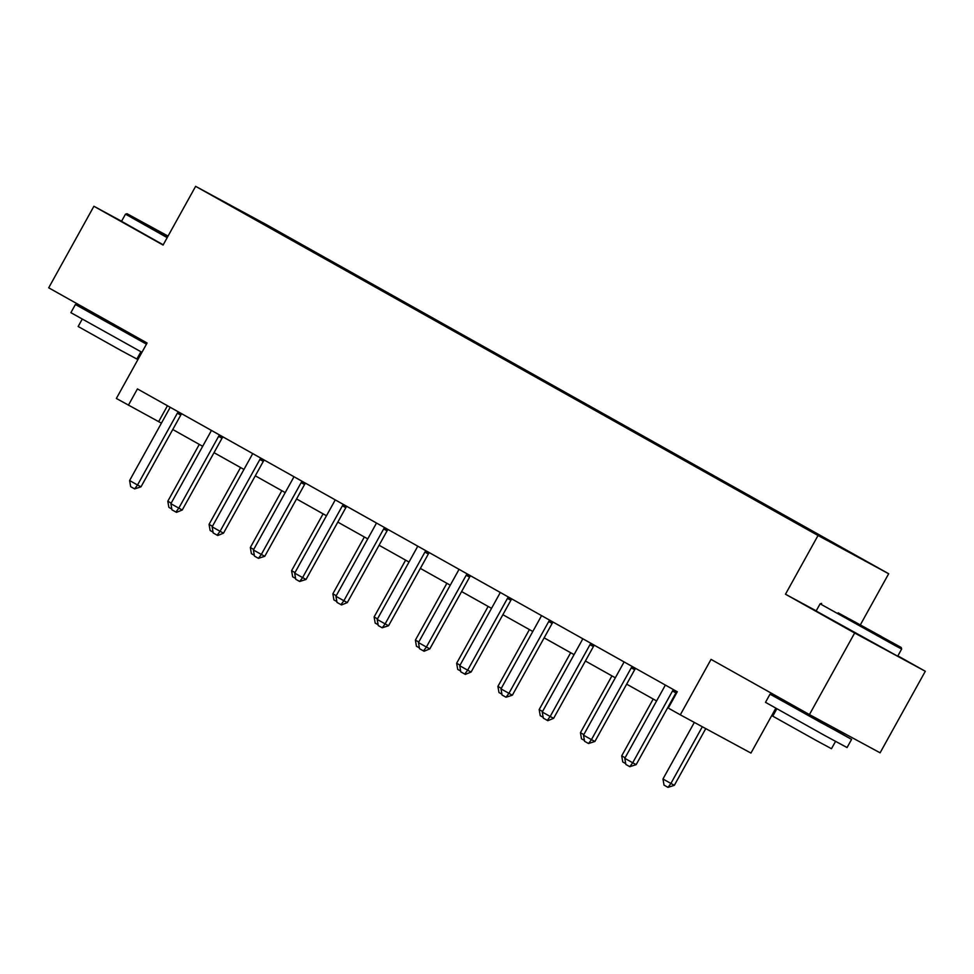 <?xml version="1.0" encoding="UTF-8"?>
<svg xmlns="http://www.w3.org/2000/svg" width="974" height="974" viewBox="0 0 974 974"><rect width="100%" height="100%" fill="white"/><g stroke="black" fill="none" stroke-linecap="round" stroke-linejoin="round"><path stroke-width="1.46" d="M816.212 610.856L785.482 594.213L854.648 633.015L925.3 671.269L880.094 752.817L809.443 714.575L711.044 659.374L680.302 714.831L750.954 753.072L775.779 708.281M854.648 633.015L809.443 714.575M121.567 221.232L93.906 206.257L48.7 287.805L147.098 343.006L116.356 398.463L161.416 423.154M781.111 698.675L780.515 699.746M888.678 573.747L266.279 224.58L195.628 186.338L818.026 535.493L888.678 573.747L860.517 624.553M925.3 671.269L897.87 655.879M302.524 245.911L309.44 249.064L309.135 249.612M256.077 219.844L303.036 245.606M315.649 253.398L322.662 256.491L309.44 249.064M316.258 253.021L350.701 272.221L350.397 272.769M356.91 276.543L363.923 279.635L350.701 272.221M357.531 276.178L391.962 295.365L391.658 295.913M398.171 299.688L405.184 302.78L391.962 295.365M398.792 299.322L433.223 318.51L432.919 319.058M439.444 322.844L446.457 325.937L433.223 318.51M440.053 322.467L474.496 341.667L474.192 342.203M480.706 345.989L487.718 349.082L474.496 341.667M481.326 345.624L515.757 364.812L515.453 365.36M521.967 369.134L528.979 372.226L515.757 364.812M522.588 368.769L557.018 387.956L556.714 388.504M563.228 392.291L570.24 395.383L557.018 387.956M563.849 391.913L598.279 411.113L597.987 411.649M604.501 415.435L611.514 418.528L598.279 411.113M605.11 415.07L639.553 434.258L639.248 434.806M645.762 438.58L652.775 441.672L639.553 434.258M646.383 438.215L680.814 457.403L680.509 457.95M687.023 461.737L694.036 464.829L680.814 457.403M687.644 461.359L722.075 480.559L721.771 481.095M728.284 484.882L735.309 487.974L722.075 480.559M728.905 484.516L763.336 503.704L763.044 504.252M769.557 508.026L776.57 511.119L763.336 503.704M770.166 507.661L804.609 526.849L804.305 527.397M810.928 531.11L817.831 534.276L804.609 526.849M811.439 530.806L472.792 341.557L256.223 219.345M680.302 714.831L668.274 708.074L677.307 691.771L137.431 388.906L128.398 405.221M785.482 594.213L818.026 535.493M93.906 206.257L163.072 245.058L195.628 186.338M172.763 429.51L202.689 446.299M214.024 452.667L243.95 469.444M255.298 475.811L285.212 492.601M296.559 498.956L326.473 515.745M337.82 522.113L367.746 538.89M379.081 545.257L409.007 562.047M420.354 568.402L450.268 585.191M461.615 591.559L491.529 608.336M502.876 614.704L532.802 631.493M544.137 637.848L574.063 654.638M585.411 661.005L615.324 677.782M626.672 684.15L656.598 700.939M167.455 405.744L158.665 421.608M673.57 689.665L673.168 690.091A3.726 3.032 -61.6 0 0 672.498 691.004L632.71 762.776L636.156 764.639L629.813 766.684L625.844 764.456L624.784 758.32L664.56 686.56A3.726 3.032 -61.6 0 0 664.986 685.501L665.132 684.929M676.967 691.577L676.613 691.954A3.726 3.032 -61.6 0 0 675.932 692.867L636.156 764.639M624.784 758.32L632.71 762.776L629.813 766.684M694.328 722.428L662.965 778.993L670.903 783.449L702.327 726.75M674.337 785.312L668.006 787.357L670.903 783.449L674.337 785.312L705.773 728.613M668.006 787.357L664.037 785.129L662.965 778.993M838.139 612.829L901.23 647.491L838.139 612.829M901.23 647.491L901.668 649.025L895.617 645.859L820.108 603.807L816.127 610.99L897.687 656.196L901.668 649.025M849.791 619.135L881.336 636.472L849.791 619.135M833.123 728.832L851.58 739.388L847.063 747.545L824.783 735.528L765.503 702.327L770.02 694.17L788.757 704.239M851.58 739.388L770.02 694.17M835.534 741.409L831.479 748.714L815.445 740.057L772.759 716.158L776.814 708.865M833.732 727.724L832.989 729.076L820.863 722.538L788.611 704.482L789.293 703.265M168.052 236.085L127.022 213.708L167.735 236.645M167.187 237.632L125.5 214.146L121.519 221.317L163.218 244.815M167.82 236.512L146.916 224.738L167.966 236.232M141.948 352.308L70.883 312.666L75.4 304.509L94.137 314.578M138.503 339.159L146.684 343.761M146.465 344.151L75.4 304.509M140.913 351.748L136.871 359.041L120.825 350.397L78.139 326.497L82.193 319.192M138.917 338.416L138.369 339.402L103.195 320.081L94.003 314.809L94.673 313.604M632.309 666.52L631.907 666.934A3.726 3.032 -61.6 0 0 631.237 667.86L591.449 739.631L594.895 741.482L588.552 743.527L584.583 741.299L583.511 735.175L623.299 663.404A3.726 3.032 -61.6 0 0 623.725 662.344L623.871 661.784M635.705 668.42L635.34 668.797A3.726 3.032 -61.6 0 0 634.671 669.722L594.895 741.482M583.511 735.175L591.449 739.631L588.552 743.527M591.035 643.376L590.646 643.79A3.726 3.032 -61.6 0 0 589.964 644.715L550.188 716.474L553.622 718.337L547.863 720.687L543.322 718.155L542.25 712.031L582.038 640.259A3.726 3.032 -61.6 0 0 582.452 639.2L582.598 638.64M594.432 645.275L594.079 645.652A3.726 3.032 -61.6 0 0 593.409 646.566L553.622 718.337M542.25 712.031L550.188 716.474L547.291 720.383M625.698 763.628L622.776 761.985L621.704 755.848L625.101 757.748M653.201 699.028L621.704 755.848M584.437 740.471L581.502 738.828L580.443 732.704L583.828 734.603M611.94 675.883L580.443 732.704M549.774 620.219L549.373 620.645A3.726 3.032 -61.6 0 0 548.703 621.558L508.927 693.33L512.361 695.192L506.017 697.238L502.048 695.01L500.989 688.874L540.765 617.114A3.726 3.032 -61.6 0 0 541.191 616.055L541.337 615.495M553.171 622.13L552.818 622.508A3.726 3.032 -61.6 0 0 552.136 623.421L512.361 695.192M500.989 688.874L508.927 693.33L506.017 697.238M543.175 717.327L540.241 715.683L539.182 709.547L542.567 711.458M570.667 652.738L539.182 709.547M508.513 597.074L508.111 597.488A3.726 3.032 -61.6 0 0 507.442 598.413L467.654 670.185L471.099 672.036L465.329 674.398L460.787 671.853L459.728 665.729L499.504 593.957A3.726 3.032 -61.6 0 0 499.93 592.898L500.076 592.338M511.91 598.973L511.545 599.351A3.726 3.032 -61.6 0 0 510.875 600.276L471.099 672.036M459.728 665.729L467.654 670.185L464.756 674.081M501.914 694.182L498.98 692.538L497.909 686.402L501.306 688.301M529.406 629.581L497.909 686.402M467.252 573.929L466.85 574.343A3.726 3.032 -61.6 0 0 466.181 575.269L426.393 647.028L429.826 648.891L424.067 651.241L419.526 648.708L418.455 642.584L458.243 570.813A3.726 3.032 -61.6 0 0 458.669 569.753L458.815 569.193M470.637 575.829L470.284 576.206A3.726 3.032 -61.6 0 0 469.614 577.119L429.826 648.891M418.455 642.584L426.393 647.028L423.495 650.936M460.641 671.025L457.707 669.381L456.648 663.257L460.045 665.157M488.144 606.437L456.648 663.257M425.979 550.773L425.589 551.199A3.726 3.032 -61.6 0 0 424.908 552.112L385.132 623.884L388.565 625.746L382.222 627.792L378.265 625.564L377.194 619.427L416.982 547.668A3.726 3.032 -61.6 0 0 417.396 546.609L417.542 546.049M429.376 552.684L429.023 553.062A3.726 3.032 -61.6 0 0 428.353 553.975L388.565 625.746M377.194 619.427L385.132 623.884L382.222 627.792M419.38 647.88L416.446 646.237L415.387 640.113L418.771 642.012M446.883 583.292L415.387 640.113M384.718 527.628L384.316 528.042A3.726 3.032 -61.6 0 0 383.646 528.967L343.871 600.739L347.304 602.602L341.533 604.951L336.992 602.407L335.933 596.283L375.708 524.511A3.726 3.032 -61.6 0 0 376.134 523.452L376.281 522.892M388.115 529.527L387.762 529.905A3.726 3.032 -61.6 0 0 387.08 530.83L347.304 602.602M335.933 596.283L343.871 600.739L340.961 604.635M378.119 624.736L375.185 623.092L374.113 616.956L377.51 618.867M405.61 560.135L374.113 616.956M343.457 504.483L343.055 504.897A3.726 3.032 -61.6 0 0 342.385 505.823L302.597 577.582L306.043 579.445L299.7 581.49L295.731 579.262L294.672 573.138L334.447 501.367A3.726 3.032 -61.6 0 0 334.873 500.307L335.019 499.747M346.854 506.383L346.488 506.76A3.726 3.032 -61.6 0 0 345.819 507.673L306.043 579.445M294.672 573.138L302.597 577.582L299.7 581.49M336.846 601.579L333.924 599.935L332.852 593.811L336.249 595.711M364.349 536.991L332.852 593.811M302.196 481.326L301.794 481.753A3.726 3.032 -61.6 0 0 301.124 482.666L261.336 554.437L264.77 556.3L258.439 558.346L254.47 556.117L253.398 549.981L293.186 478.222A3.726 3.032 -61.6 0 0 293.612 477.163L293.758 476.603M305.58 483.238L305.227 483.615A3.726 3.032 -61.6 0 0 304.558 484.528L264.77 556.3M253.398 549.981L261.336 554.437L258.439 558.346M295.585 578.434L292.65 576.791L291.591 570.667L294.988 572.566M323.088 513.846L291.591 570.667M260.922 458.182L260.533 458.608A3.726 3.032 -61.6 0 0 259.851 459.521L220.075 531.293L223.509 533.155L217.738 535.505L213.209 532.973L212.137 526.837L251.925 455.065A3.726 3.032 -61.6 0 0 252.339 454.006L252.485 453.446M264.319 460.081L263.966 460.459A3.726 3.032 -61.6 0 0 263.297 461.384L223.509 533.155M212.137 526.837L220.075 531.293L217.165 535.189M254.324 555.29L251.389 553.646L250.33 547.51L253.715 549.421M281.827 490.689L250.33 547.51M219.661 435.037L219.26 435.451A3.726 3.032 -61.6 0 0 218.59 436.376L178.814 508.136L182.248 509.999L176.477 512.348L171.935 509.816L170.876 503.692L210.652 431.92A3.726 3.032 -61.6 0 0 211.078 430.861L211.224 430.301M223.058 436.936L222.705 437.314A3.726 3.032 -61.6 0 0 222.023 438.227L182.248 509.999M170.876 503.692L178.814 508.136L175.904 512.044M213.062 532.133L210.128 530.489L209.057 524.365L212.454 526.264M240.554 467.544L209.057 524.365M178.4 411.88L177.998 412.306A3.726 3.032 -61.6 0 0 177.329 413.219L137.541 484.991L140.987 486.854L134.643 488.899L130.674 486.671L129.603 480.535L169.391 408.776A3.726 3.032 -61.6 0 0 169.817 407.716L169.963 407.156M181.797 413.792L181.432 414.169A3.726 3.032 -61.6 0 0 180.762 415.082L140.987 486.854M129.603 480.535L137.541 484.991L134.643 488.899M171.789 508.988L168.867 507.344L167.796 501.22L171.193 503.12M199.293 444.4L167.796 501.22M672.498 691.004L675.932 692.867M673.168 690.091L676.613 691.954M631.237 667.86L634.671 669.722M631.907 666.934L635.34 668.797M589.964 644.715L593.409 646.566M590.646 643.79L594.079 645.652M548.703 621.558L552.136 623.421M549.373 620.645L552.818 622.508M507.442 598.413L510.875 600.276M508.111 597.488L511.545 599.351M466.181 575.269L469.614 577.119M466.85 574.343L470.284 576.206M424.908 552.112L428.353 553.975M425.589 551.199L429.023 553.062M383.646 528.967L387.08 530.83M384.316 528.042L387.762 529.905M342.385 505.823L345.819 507.673M343.055 504.897L346.488 506.76M301.124 482.666L304.558 484.528M301.794 481.753L305.227 483.615M259.851 459.521L263.297 461.384M260.533 458.608L263.966 460.459M218.59 436.376L222.023 438.227M219.26 435.451L222.705 437.314M177.329 413.219L180.762 415.082M177.998 412.306L181.432 414.169M821.63 603.381L820.108 603.807M127.022 213.708L125.5 214.146"/></g></svg>
